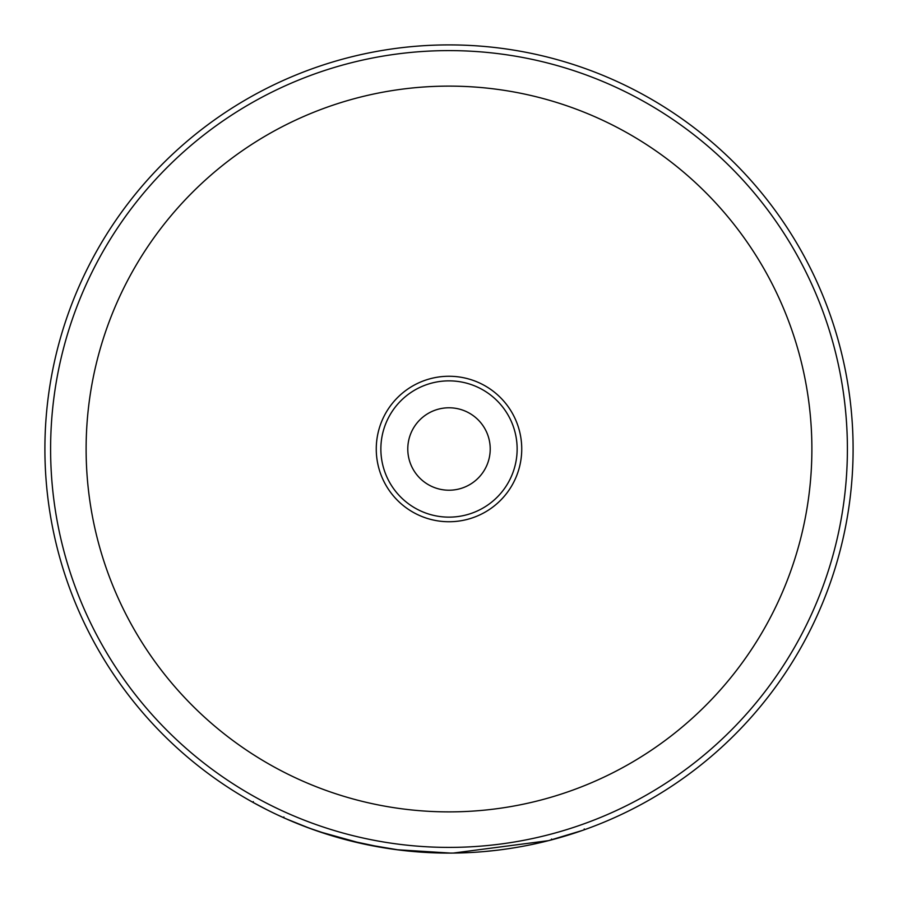<?xml version="1.0" encoding="UTF-8"?>
<svg xmlns="http://www.w3.org/2000/svg" width="898" height="898" viewBox="0 0 898 898"><rect width="100%" height="100%" fill="white"/><g stroke="black" fill="none" stroke-linecap="round" stroke-linejoin="round"><path stroke-width="1.35" d="M490.218 449A41.218 41.218 0 0 1 449 490.218A41.218 41.218 0 0 1 407.782 449A41.218 41.218 0 0 1 449 407.782A41.218 41.218 0 0 1 490.218 449M376.262 449A72.738 72.738 0 0 1 449 376.262A72.738 72.738 0 0 1 521.738 449A72.738 72.738 0 0 1 449 521.738A72.738 72.738 0 0 1 376.262 449M44.9 449A404.1 404.1 0 0 1 449 44.9A404.1 404.1 0 0 1 853.1 449A404.1 404.1 0 0 1 449 853.1A404.1 404.1 0 0 1 44.9 449A404.1 404.1 0 0 0 449 853.1A404.1 404.1 0 0 0 853.1 449M467.162 852.696A404.1 404.1 0 0 1 432.881 852.774L398.723 849.957L364.925 844.255L333.281 836.173L310.124 828.484M354.295 841.841L342.475 838.811M329.566 835.05L307.722 827.597M310.27 828.54L286.406 818.942M285.744 818.65L283.543 817.674M285.115 818.381L287.023 819.212M289.684 820.368L293.096 821.816M297.204 823.511L304.534 826.396M305.387 826.721L315.804 830.515M318.801 831.548L362.814 843.806M364.925 844.255L366.945 844.681M367.697 844.838L377.239 846.679M396.961 849.733L450.762 853.1M557.636 838.227L548.577 840.64M538.194 843.132L531.964 844.49M526.902 845.523L525.947 845.703M515.317 847.622L506.876 848.936M453.232 853.078L548.51 840.651L582.286 830.482M579.502 831.447L575.663 832.738M570.679 834.343L564.752 836.161M551.563 839.866L550.687 840.101M540.517 842.605L530.92 844.704M519.796 846.848L512.287 848.116M495.55 850.406L483.73 851.607M464.277 852.808L452.962 853.078M398.633 849.946L397.679 849.822M383.109 847.69L347.762 840.214M338.647 837.744L327.669 834.455M319.059 831.638L303.266 825.902M294.656 822.467L288.628 819.919M253.326 801.645L252.933 802.352L266.953 809.772M273.935 813.206L275.798 814.093M277.336 814.823L287.618 819.481M517.136 449A68.136 68.136 0 0 1 449 517.136A68.136 68.136 0 0 1 380.864 449A68.136 68.136 0 0 1 449 380.864A68.136 68.136 0 0 1 517.136 449M50.602 449A398.398 398.398 0 0 1 449 50.602A398.398 398.398 0 0 1 847.398 449A398.398 398.398 0 0 1 449 847.398A398.398 398.398 0 0 1 50.602 449M811.882 449A362.882 362.882 0 0 0 449 86.118A362.882 362.882 0 0 0 86.118 449A362.882 362.882 0 0 0 449 811.882A362.882 362.882 0 0 0 811.882 449M283.914 816.956L283.588 817.696M551.54 839.035L551.754 839.821M584.228 828.944L584.497 829.707"/></g></svg>
